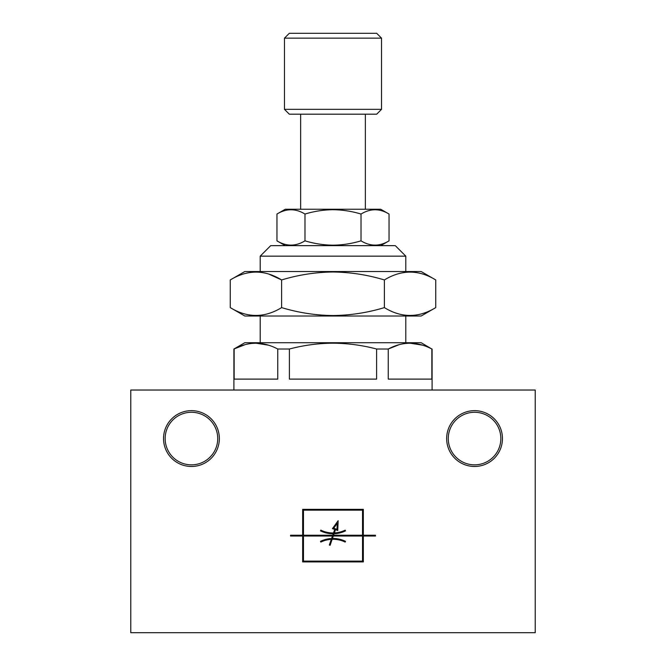 <?xml version="1.0" encoding="UTF-8"?>
<svg xmlns="http://www.w3.org/2000/svg" width="666" height="666" viewBox="0 0 666 666"><rect width="100%" height="100%" fill="white"/><g stroke="black" fill="none" stroke-linecap="round" stroke-linejoin="round"><path stroke-width="1" d="M398.959 344.755L388.253 349.017C402.714 341.317 417.249 341.317 431.859 349.017L421.17 342.715L244.83 342.715L233.908 349.017L233.908 390.035M333 343.181C347.86 343.306 362.396 345.254 376.606 349.017L376.606 379.112L289.394 379.112L289.394 349.017C303.779 345.229 318.315 343.281 333 343.181M431.859 349.017L431.859 379.112L388.253 379.112L388.253 349.017L376.606 349.017M422.56 345.171L410.056 343.181M446.653 438.569A27.905 27.905 0 0 0 474.558 466.475A27.905 27.905 0 0 0 502.464 438.569A27.905 27.905 0 0 0 474.558 410.656A27.905 27.905 0 0 0 446.653 438.569M448.268 438.569A26.29 26.29 0 0 0 474.558 464.851A26.29 26.29 0 0 0 500.849 438.569A26.29 26.29 0 0 0 474.558 412.279A26.29 26.29 0 0 0 448.268 438.569M163.536 438.569A27.905 27.905 0 0 0 191.442 466.475A27.905 27.905 0 0 0 219.347 438.569A27.905 27.905 0 0 0 191.442 410.656A27.905 27.905 0 0 0 163.536 438.569M165.151 438.569A26.29 26.29 0 0 0 191.442 464.851A26.29 26.29 0 0 0 217.732 438.569A26.29 26.29 0 0 0 191.442 412.279A26.29 26.29 0 0 0 165.151 438.569M435.739 279.945L421.17 271.528L244.83 271.528L230.261 279.945L230.261 307.609C247.336 318.048 264.46 318.048 281.626 307.609C298.476 312.704 315.601 315.351 333 315.551C350.616 315.318 367.74 312.67 384.374 307.609C401.456 318.048 418.573 318.048 435.739 307.609L435.739 279.945C418.664 269.505 401.54 269.505 384.374 279.945C367.74 274.883 350.616 272.228 333 271.994C315.601 272.194 298.476 274.842 281.626 279.945L281.626 307.609M435.739 307.609L421.17 316.017L244.83 316.017L230.261 307.609M260.198 256.16L405.802 256.16L395.288 245.646L270.712 245.646L260.198 256.16L260.198 271.528M381.535 38.153L376.681 33.3L289.319 33.3L284.465 38.153L284.465 109.332L381.535 109.332L381.535 38.153L284.465 38.153M381.535 109.332L376.681 114.186L289.319 114.186L284.465 109.332M389.044 214.044L380.727 209.249L285.273 209.249L276.956 214.044L276.956 240.842C286.272 246.537 295.612 246.537 304.978 240.842C314.169 243.623 323.51 245.071 333 245.18C342.615 245.046 351.948 243.606 361.022 240.842C370.338 246.537 379.678 246.537 389.044 240.842L389.044 214.044C379.728 208.358 370.388 208.358 361.022 214.044C351.948 211.289 342.615 209.84 333 209.715C323.51 209.823 314.169 211.264 304.978 214.044L304.978 240.842M304.978 214.044C295.662 208.358 286.322 208.358 276.956 214.044M361.022 214.044L361.022 240.842M384.374 279.945L384.374 307.609M268.922 274.142L281.626 279.945C264.544 269.505 247.427 269.505 230.261 279.945M332.709 535.231L333.216 533.766A28.646 28.646 0 0 1 320.488 530.885L320.837 530.161A27.839 27.839 0 0 0 333.5 532.95L334.715 529.42L332.434 528.629L338.153 520.67L337.762 530.469L335.481 529.686L334.365 532.917A27.839 27.839 0 0 0 345.163 530.161L345.512 530.885A28.646 28.646 0 0 1 334.082 533.741L333.566 535.231L362.52 535.231L362.52 510.156L303.48 510.156L303.48 535.231L332.709 535.231M333.291 536.038L332.451 538.469A28.646 28.646 0 0 1 345.512 541.341L345.163 542.066A27.839 27.839 0 0 0 332.168 539.285L330.095 545.296L329.337 545.029L331.302 539.327A27.839 27.839 0 0 0 320.837 542.066L320.488 541.341A28.646 28.646 0 0 1 331.585 538.503L332.434 536.038L303.48 536.038L303.48 561.113L362.52 561.113L362.52 536.038L333.291 536.038M336.996 529.353L337.237 523.326L333.724 528.221L336.996 529.353M363.336 561.921L363.336 536.038L375.466 536.038L375.466 535.231L363.336 535.231L363.336 509.34L302.664 509.34L302.664 535.231L290.534 535.231L290.534 536.038L302.664 536.038L302.664 561.921L363.336 561.921M130.777 632.7L535.223 632.7L535.223 390.035L130.777 390.035L130.777 632.7M277.747 379.112L234.141 379.112L234.141 349.017C248.601 341.317 263.137 341.317 277.747 349.017L277.747 379.112M268.448 345.171L255.944 343.181M244.847 344.755L233.908 349.017M289.394 349.017L277.747 349.017M405.802 316.017L405.802 342.715M432.092 349.017L432.092 390.035M380.727 245.646L389.044 240.842M365.359 114.186L365.359 209.249M405.802 256.16L405.802 271.528M300.641 114.186L300.641 209.249M285.273 245.646L276.956 240.842M260.198 316.017L260.198 342.715"/></g></svg>
